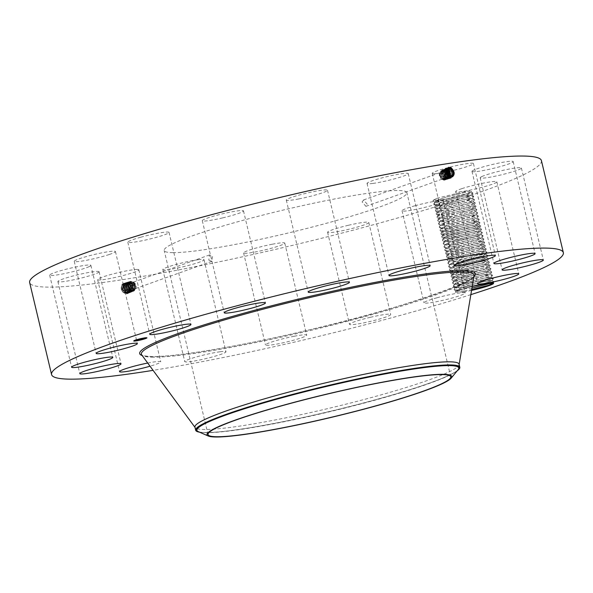 <?xml version="1.0" encoding="UTF-8"?>
<svg xmlns="http://www.w3.org/2000/svg" width="593" height="593" viewBox="0 0 593 593"><rect width="100%" height="100%" fill="white"/><g stroke="black" fill="none" stroke-linecap="round" stroke-linejoin="round"><path stroke-width="0.44" stroke-dasharray="2.96 2.22" d="M470.849 294.639A263.047 24.758 -13.4 0 1 153.076 370.351M541.424 160.621A263.047 24.758 -13.4 0 1 337.046 234.346A263.047 24.758 -13.4 0 1 48.115 287.116A263.047 24.758 -13.4 0 1 29.65 282.542M126.302 293.313L127.94 292.534C130.134 288.154 128.896 285.055 124.226 283.239L122.128 284.329C120.223 289.347 121.609 292.342 126.294 293.32L127.94 292.46L126.302 293.313L126.769 293.928L128.659 292.942C130.927 287.738 129.548 284.455 124.515 283.083L122.721 284.032C120.631 289.162 122.18 292.379 127.362 293.683L129.244 292.705C131.498 287.531 130.126 284.262 125.123 282.898L123.337 283.839C121.261 288.947 122.795 292.141 127.955 293.439L129.823 292.468C132.069 287.323 130.705 284.069 125.723 282.713L123.959 283.654C121.891 288.724 123.418 291.904 128.548 293.201L130.408 292.23C132.639 287.108 131.283 283.877 126.331 282.527L124.574 283.461C122.514 288.509 124.041 291.667 129.141 292.957L130.994 291.993C133.21 286.901 131.861 283.684 126.939 282.342L125.19 283.276C123.144 288.287 124.656 291.437 129.734 292.712L131.572 291.749C133.781 286.693 132.439 283.491 127.547 282.164L125.805 283.083C123.774 288.072 125.279 291.2 130.327 292.468L132.157 291.511C134.352 286.478 133.017 283.306 128.147 281.979L126.42 282.891C124.404 287.85 125.901 290.963 130.92 292.223L132.736 291.274C134.922 286.271 133.595 283.113 128.755 281.794L127.035 282.705C125.027 287.635 126.517 290.726 131.513 291.978L133.321 291.037C135.486 286.063 134.174 282.92 129.363 281.608L127.651 282.513C125.657 287.42 127.139 290.488 132.098 291.741L133.899 290.8C136.056 285.856 134.752 282.728 129.971 281.423L128.266 282.327C126.287 287.197 127.762 290.259 132.691 291.497L134.485 290.563C136.627 285.641 135.33 282.535 130.571 281.238L128.889 282.135C126.909 286.982 128.377 290.021 133.284 291.252L133.366 290.533L134.055 290.34A4.559 3.439 70.4 0 0 135.026 283.461A4.559 3.439 70.4 0 0 130.994 281.749A4.559 3.439 70.4 0 0 130.023 288.621A4.559 3.439 70.4 0 0 134.055 290.34M471.939 288.131L454.297 289.888L454.156 289.31L458.493 286.908L479.463 280.674L493.243 278.473L488.721 280.541L467.959 285.448L453.512 286.604L453.371 286.019L457.707 283.617L478.684 277.383L492.457 275.182L487.935 277.25L467.18 282.157L452.726 283.313L452.592 282.735L456.929 280.333L477.899 274.099L491.671 271.898L487.149 273.966L466.394 278.873L451.948 280.029L451.807 279.444L456.143 277.042L477.113 270.808L490.893 268.607L486.371 270.675L465.616 275.582L451.162 276.738L451.021 276.16L455.357 273.758L476.335 267.525L490.107 265.323L485.585 267.391L464.83 272.298L450.383 273.455L450.243 272.869L454.579 270.467L475.549 264.233L489.321 262.032L484.8 264.1L464.045 269.007L449.598 270.171L449.457 269.585L453.793 267.184L474.763 260.95L488.543 258.748L484.021 260.816L463.266 265.723L448.812 266.88L448.679 266.301L453.008 263.892L473.985 257.659L487.757 255.464L483.236 257.525L462.481 262.432L448.034 263.596L447.893 263.01L452.229 260.609L473.199 254.375L486.972 252.173L482.45 254.241L461.695 259.148L447.248 260.305L447.107 259.727L451.443 257.325L472.413 251.084L486.193 248.89L481.672 250.95L460.917 255.865L446.462 257.021L446.329 256.435L450.658 254.034L471.635 247.8L485.408 245.598L480.886 247.666L460.131 252.574L445.684 253.73L445.543 253.152L449.879 250.75L470.849 244.516L484.622 242.315L480.1 244.383L459.345 249.29L444.898 250.446L444.757 249.861L449.094 247.459L470.064 241.225L483.844 239.023L479.322 241.092L458.567 245.999L444.113 247.155L443.979 246.577L448.308 244.175L469.285 237.941L483.058 235.74L478.536 237.808L457.781 242.715L443.334 243.871L443.193 243.286L447.53 240.884L468.5 234.65L482.279 232.449L477.75 234.517L456.995 239.424L442.548 240.58L442.408 240.002L446.744 237.6L467.714 231.366L481.494 229.165L476.972 231.233L456.217 236.14L441.763 237.296L441.629 236.711L445.966 234.309L466.936 228.075L480.708 225.874L476.186 227.942L455.431 232.849L440.984 234.013L440.844 233.427L445.18 231.025L466.15 224.791L479.93 222.59L475.408 224.658L454.646 229.565L440.199 230.721L440.058 230.143L444.394 227.734L465.372 221.5L479.144 219.306L474.622 221.367L453.867 226.274L439.413 227.438L439.28 226.852L443.616 224.451L464.586 218.217L478.358 216.015L473.837 218.083L453.082 222.99L438.635 224.147L438.494 223.568L442.83 221.167L463.8 214.925L477.58 212.731L473.058 214.792L452.303 219.706L437.849 220.863L437.708 220.277L442.044 217.876L463.022 211.642L476.794 209.44L472.273 211.508L451.518 216.415L437.071 217.572L436.93 216.994L441.266 214.592L462.236 208.358L476.009 206.156L471.487 208.225L450.732 213.132L436.285 214.288L436.144 213.702L440.48 211.301L461.45 205.067L475.23 202.865L470.709 204.933L449.954 209.84L435.499 210.997L435.366 210.419L439.695 208.017L460.672 201.783L474.444 199.582L469.923 201.65L449.168 206.557L434.721 207.713L434.58 207.127L438.916 204.726L459.886 198.492L473.659 196.29L469.137 198.359L448.382 203.266L433.935 204.422L433.794 203.844L438.131 201.442L459.101 195.208L472.88 193.007L468.359 195.075L447.604 199.982L433.149 201.138L433.016 200.553L437.345 198.151L465.401 191.391A19.48 1.831 -13.4 0 1 471.561 191.465A19.48 1.831 -13.4 0 1 459.738 195.868A19.48 1.831 -13.4 0 1 441.355 199.974L459.701 196.135L467.106 193.97L471.079 191.917L465.579 192.288L446.203 197.113L464.89 192.384A18.665 1.757 -13.4 0 1 465.579 192.288M433.149 201.138L435.18 202.361L439.042 199.574L437.345 198.151L433.253 200.175L441.355 199.974M140.726 237.222A21.178 1.994 -13.4 0 1 169.027 232.397A21.178 1.994 -13.4 0 1 156.122 237.393A21.178 1.994 -13.4 0 1 127.821 242.218A21.178 1.994 -13.4 0 1 140.726 237.222M172.948 252.655A124.745 11.741 -13.4 0 1 164.187 250.491A124.745 11.741 -13.4 0 1 261.105 215.526A124.745 11.741 -13.4 0 1 398.125 190.501A124.745 11.741 -13.4 0 1 406.88 192.673A124.745 11.741 -13.4 0 1 309.961 227.63A124.745 11.741 -13.4 0 1 172.948 252.655M222.686 217.883A21.178 1.994 -13.4 0 1 202.287 220.692A21.178 1.994 -13.4 0 1 223.094 213.688A21.178 1.994 -13.4 0 1 243.493 210.878A21.178 1.994 -13.4 0 1 222.686 217.883M298.82 198.929A21.178 1.994 -13.4 0 1 286.293 200.049A21.178 1.994 -13.4 0 1 314.965 191.354A21.178 1.994 -13.4 0 1 327.499 190.234A21.178 1.994 -13.4 0 1 298.82 198.929M372.93 183.43A21.178 1.994 -13.4 0 1 367.045 183.437A21.178 1.994 -13.4 0 1 379.639 178.53A21.178 1.994 -13.4 0 1 402.358 173.616A21.178 1.994 -13.4 0 1 408.251 173.616A21.178 1.994 -13.4 0 1 395.65 178.523A21.178 1.994 -13.4 0 1 372.93 183.43M433.735 173.742A21.178 1.994 -13.4 0 1 432.245 173.371A21.178 1.994 -13.4 0 1 448.701 167.434A21.178 1.994 -13.4 0 1 471.969 163.186A21.178 1.994 -13.4 0 1 473.451 163.557A21.178 1.994 -13.4 0 1 456.995 169.494A21.178 1.994 -13.4 0 1 433.735 173.742M471.976 171.333A21.178 1.994 -13.4 0 1 492.457 164.469A21.178 1.994 -13.4 0 1 513.19 161.578A21.178 1.994 -13.4 0 1 513.197 161.644A21.178 1.994 -13.4 0 1 492.716 168.508A21.178 1.994 -13.4 0 1 471.984 171.399A21.178 1.994 -13.4 0 1 471.976 171.333M481.842 176.573A21.178 1.994 -13.4 0 1 504.695 169.969A21.178 1.994 -13.4 0 1 521.403 167.989A21.178 1.994 -13.4 0 1 519.757 169.227A21.178 1.994 -13.4 0 1 496.904 175.832A21.178 1.994 -13.4 0 1 480.197 177.811A21.178 1.994 -13.4 0 1 481.842 176.573M461.814 188.663A21.178 1.994 -13.4 0 1 484.007 182.992A21.178 1.994 -13.4 0 1 496.845 181.814A21.178 1.994 -13.4 0 1 490.67 184.779A21.178 1.994 -13.4 0 1 468.477 190.449A21.178 1.994 -13.4 0 1 455.639 191.628A21.178 1.994 -13.4 0 1 461.814 188.663M414.952 205.771A21.178 1.994 -13.4 0 1 443.253 200.945A21.178 1.994 -13.4 0 1 430.348 205.934A21.178 1.994 -13.4 0 1 402.047 210.76A21.178 1.994 -13.4 0 1 414.952 205.771M348.387 225.281A21.178 1.994 -13.4 0 1 368.787 222.464A21.178 1.994 -13.4 0 1 347.98 229.469A21.178 1.994 -13.4 0 1 327.581 232.286A21.178 1.994 -13.4 0 1 348.387 225.281M272.254 244.227A21.178 1.994 -13.4 0 1 284.781 243.108A21.178 1.994 -13.4 0 1 256.109 251.81A21.178 1.994 -13.4 0 1 243.575 252.922A21.178 1.994 -13.4 0 1 272.254 244.227M198.144 259.727A21.178 1.994 -13.4 0 1 204.029 259.727A21.178 1.994 -13.4 0 1 191.435 264.634A21.178 1.994 -13.4 0 1 168.716 269.541A21.178 1.994 -13.4 0 1 162.823 269.541A21.178 1.994 -13.4 0 1 175.424 264.634A21.178 1.994 -13.4 0 1 198.144 259.727M137.339 269.422A21.178 1.994 -13.4 0 1 138.821 269.785A21.178 1.994 -13.4 0 1 122.373 275.723A21.178 1.994 -13.4 0 1 99.105 279.97A21.178 1.994 -13.4 0 1 97.615 279.607A21.178 1.994 -13.4 0 1 114.071 273.669A21.178 1.994 -13.4 0 1 137.339 269.422M99.098 271.831A21.178 1.994 -13.4 0 1 78.617 278.688A21.178 1.994 -13.4 0 1 57.884 281.579A21.178 1.994 -13.4 0 1 57.877 281.512A21.178 1.994 -13.4 0 1 78.358 274.655A21.178 1.994 -13.4 0 1 99.09 271.764A21.178 1.994 -13.4 0 1 99.098 271.831M89.232 266.591A21.178 1.994 -13.4 0 1 66.379 273.188A21.178 1.994 -13.4 0 1 49.671 275.167A21.178 1.994 -13.4 0 1 51.309 273.929A21.178 1.994 -13.4 0 1 74.169 267.332A21.178 1.994 -13.4 0 1 90.877 265.353A21.178 1.994 -13.4 0 1 89.232 266.591M109.26 254.493A21.178 1.994 -13.4 0 1 87.067 260.171A21.178 1.994 -13.4 0 1 74.229 261.343A21.178 1.994 -13.4 0 1 80.403 258.378A21.178 1.994 -13.4 0 1 102.596 252.707A21.178 1.994 -13.4 0 1 115.435 251.528A21.178 1.994 -13.4 0 1 109.26 254.493M471.561 290.407A19.48 1.831 -13.4 0 1 463.281 292.008L463.385 291.074A18.665 1.757 -13.4 0 0 464.149 290.948L471.694 289.599M491.716 272.083L490.455 274.092L478.951 277.769L486.297 275.804L490.426 273.959L481.916 275.1L465.779 279.288L458.567 281.801L454.631 284.01L462.874 284.366L479.744 281.082L487.083 279.095L491.212 277.242L482.702 278.391L466.565 282.579L459.353 285.092L455.342 287.612L463.644 287.657L480.53 284.366L487.869 282.379L491.99 280.533L483.48 281.675L467.343 285.863L460.131 288.376L456.195 290.585L455.179 292.216L459.271 290.192L472.221 286.471M455.179 292.216L463.281 292.008M436.878 297.805A21.178 1.994 -13.4 0 1 465.179 292.979A21.178 1.994 -13.4 0 1 452.274 297.975A21.178 1.994 -13.4 0 1 423.973 302.801A21.178 1.994 -13.4 0 1 436.878 297.805M370.314 317.322A21.178 1.994 -13.4 0 1 390.713 314.505A21.178 1.994 -13.4 0 1 369.906 321.51A21.178 1.994 -13.4 0 1 349.507 324.319A21.178 1.994 -13.4 0 1 370.314 317.322M294.18 336.268A21.178 1.994 -13.4 0 1 306.707 335.149A21.178 1.994 -13.4 0 1 278.035 343.844A21.178 1.994 -13.4 0 1 265.501 344.963A21.178 1.994 -13.4 0 1 294.18 336.268M220.07 351.768A21.178 1.994 -13.4 0 1 225.955 351.768A21.178 1.994 -13.4 0 1 213.361 356.667A21.178 1.994 -13.4 0 1 190.642 361.582A21.178 1.994 -13.4 0 1 184.749 361.582A21.178 1.994 -13.4 0 1 197.35 356.675A21.178 1.994 -13.4 0 1 220.07 351.768M147.701 363.049A21.178 1.994 -13.4 0 1 159.265 361.456A21.178 1.994 -13.4 0 1 160.755 361.826A21.178 1.994 -13.4 0 1 150.022 366.2M124.226 283.239L122.106 284.225C120.001 289.377 121.558 292.616 126.769 293.928L126.872 293.083C122.373 291.956 121.016 289.169 122.818 284.736L124.367 283.914C128.711 285.107 129.897 287.961 127.925 292.468L127.94 292.534M465.401 191.391L464.89 192.384M362.13 201.924L363.62 199.945L367.356 204.385L365.903 206.342L362.13 201.924M208.788 260.075L211.775 261.357L212.516 256.235L209.492 254.968L208.788 260.075M447.137 169.072L446.44 169.079L446.551 168.227L447.389 168.805L447.144 167.982L447.626 168.597L447.737 167.745L448.212 168.353C444.735 170.702 444.935 173.653 448.812 177.196C444.95 173.645 444.75 170.702 448.226 168.345L448.33 167.5L448.805 168.108C445.306 170.473 445.506 173.445 449.405 177.011L451.317 177.3L451.184 178.13L448.983 177.796C444.491 173.667 444.276 170.235 448.33 167.5L450.428 167.863C454.742 172.044 454.787 175.521 450.576 178.315L448.39 177.982C443.92 173.875 443.705 170.465 447.737 167.745L449.828 168.108C454.112 172.259 454.164 175.721 449.976 178.5L447.789 178.167C443.349 174.083 443.134 170.695 447.144 167.982L449.227 168.345C453.482 172.481 453.534 175.921 449.368 178.678L447.196 178.352C442.778 174.298 442.563 170.917 446.551 168.227L448.619 168.59C452.859 172.696 452.904 176.121 448.76 178.864L446.603 178.537C442.215 174.505 442 171.147 445.958 168.471L448.019 168.835C452.229 172.911 452.274 176.321 448.152 179.049L446.01 178.723C441.644 174.713 441.429 171.377 445.365 168.716L447.411 169.072C451.599 173.134 451.644 176.521 447.552 179.234L445.417 178.916C441.073 174.92 440.858 171.607 444.772 168.961L446.811 169.316C450.969 173.349 451.014 176.721 446.944 179.42L444.824 179.101C440.503 175.135 440.288 171.829 444.187 169.198L446.203 169.554C450.346 173.571 450.391 176.922 446.336 179.605L444.224 179.286C439.932 175.343 439.717 172.059 443.594 169.442L445.602 169.798C449.716 173.786 449.761 177.122 445.728 179.79L443.631 179.471C439.361 175.55 439.146 172.289 443.001 169.687L444.995 170.035C449.086 174.008 449.131 177.322 445.121 179.976L443.038 179.657C438.79 175.758 438.583 172.519 442.408 169.932L444.394 170.28C448.456 174.223 448.501 177.522 444.52 180.161L442.422 179.145L445.21 179.271L447.278 176.595L447.359 175.217M448.612 167.315L451.036 167.626C455.365 171.822 455.417 175.32 451.184 178.13L450.732 177.477L451.392 177.292L448.827 177.196L450.717 177.485L450.576 178.315L450.124 177.663L451.095 177.322M487.327 283.424L493.257 283.098M136.086 340.708A6.79 0.637 166.6 0 0 136.101 340.708A6.79 0.637 166.6 0 0 145.27 338.47M146.842 337.758A6.79 0.637 166.6 0 0 146.901 337.639A6.79 0.637 166.6 0 0 144.492 337.714A6.79 0.637 166.6 0 0 137.406 339.3A6.79 0.637 166.6 0 0 133.692 340.782A6.79 0.637 166.6 0 0 133.803 340.864M134.055 340.901A6.79 0.637 166.6 0 0 134.448 340.893M122.833 284.729L124.367 283.914C128.725 285.107 129.911 287.953 127.94 292.46L128.659 292.942L128.503 292.23L126.887 293.075C122.388 291.949 121.031 289.169 122.833 284.736L122.128 284.329M445.069 176.64A3.395 2.565 -109.6 0 1 443.601 178.612A3.395 2.565 -109.6 0 1 440.807 177.611A3.395 2.565 -109.6 0 1 439.843 174.179A3.395 2.565 -109.6 0 1 441.318 172.215A3.395 2.565 -109.6 0 1 444.105 173.215A3.395 2.565 -109.6 0 1 445.069 176.64M134.804 283.973A3.395 2.565 70.4 0 0 131.802 282.698A3.395 2.565 70.4 0 0 131.075 287.813A3.395 2.565 70.4 0 0 134.077 289.087A3.395 2.565 70.4 0 0 134.804 283.973M456.195 290.585L463.385 291.074M457.707 283.617L459.405 285.04L455.543 287.827L464.593 287.494L480.523 284.344L487.802 282.372L492.042 280.578L483.977 281.549L467.343 285.841L460.183 288.324L456.321 291.119L464.149 290.948M459.078 364.191A135.767 12.779 -13.4 0 1 459.093 364.71A135.767 12.779 -13.4 0 1 351.012 402.899A135.767 12.779 -13.4 0 1 204.466 429.473A135.767 12.779 -13.4 0 1 195.156 427.583A135.767 12.779 -13.4 0 1 194.934 427.116M144.551 337.906A5.352 0.504 166.6 0 0 143.602 338.032A5.352 0.504 166.6 0 0 135.382 340.204L136.138 339.819L135.337 340.011M135.093 340.449A5.352 0.504 166.6 0 0 136.99 340.389A5.352 0.504 166.6 0 0 142.572 339.137A5.352 0.504 166.6 0 0 145.5 337.973M145.307 338.61L144.455 338.603L145.211 338.44M136.805 340.456L136.145 340.641L136.805 340.456M141.127 339.567L140.474 339.752L141.127 339.567M134.166 340.745L134.685 340.619M143.788 337.966L144.447 337.78L143.788 337.966M145.922 337.854L146.441 337.736M139.466 338.855L140.118 338.67L139.466 338.855M128.518 292.223L126.887 293.075L127.362 293.683L127.465 292.838C122.988 291.719 121.647 288.954 123.44 284.544L124.982 283.728C129.304 284.914 130.482 287.746 128.518 292.223L129.244 292.705L129.089 291.993L127.48 292.831C123.003 291.712 121.661 288.947 123.448 284.544L124.967 283.736C129.289 284.914 130.467 287.746 128.503 292.23M435.18 202.361L444.231 202.028L460.161 198.877L467.44 196.906L471.687 195.112L463.63 196.075L446.981 200.375L439.821 202.865L435.759 205.408L445.017 205.319L460.946 202.161L444.068 205.474L435.759 205.408M439.042 199.574L446.195 197.084L438.99 199.626L435.054 201.835L443.282 202.191L460.168 198.907L467.506 196.92L471.694 195.134L463.133 196.209L446.989 200.397L439.769 202.91L435.766 205.43M446.388 176.914A4.559 3.439 -109.6 0 1 444.409 179.56A4.559 3.439 -109.6 0 1 440.658 178.219A4.559 3.439 -109.6 0 1 439.361 173.608A4.559 3.439 -109.6 0 1 441.34 170.969A4.559 3.439 -109.6 0 1 445.084 172.311A4.559 3.439 -109.6 0 1 446.388 176.914M199.596 432.186A135.767 12.779 166.6 0 0 205.208 432.579A135.767 12.779 -13.4 0 0 217.846 431.978L218.254 431.941A135.286 12.735 166.6 0 0 303.171 417.494A135.286 12.735 166.6 0 0 440.443 379.016L440.443 379.016A135.286 12.735 166.6 0 0 457.559 370.388M457.203 370.818A135.767 12.779 166.6 0 1 440.821 378.86A135.767 12.779 166.6 0 1 303.067 417.479A135.767 12.779 -13.4 0 1 217.846 431.978M123.907 283.291L124.367 283.914L124.515 283.083L124.967 283.736L125.123 282.898L125.575 283.55C129.867 284.722 131.038 287.538 129.089 291.993L127.48 292.831L127.955 293.439L128.058 292.594C123.611 291.482 122.277 288.739 124.056 284.358L125.59 283.543C129.882 284.722 131.053 287.531 129.104 291.986L129.823 292.468L129.667 291.756L128.073 292.586C123.626 291.474 122.291 288.732 124.07 284.351L125.59 283.543L125.723 282.713L126.183 283.365C130.445 284.536 131.609 287.331 129.667 291.756L128.073 292.586L128.548 293.201L128.644 292.349C124.233 291.245 122.907 288.517 124.671 284.166L126.198 283.358C130.46 284.529 131.624 287.323 129.682 291.749L130.408 292.23L130.252 291.519L128.644 292.349C124.248 291.237 122.921 288.517 124.686 284.166L126.198 283.358L126.331 282.527L126.791 283.18C131.023 284.344 132.18 287.116 130.252 291.511M442.422 179.145A2.802 2.113 -109.6 0 0 444.52 180.161L447.204 176.625L447.27 175.083M441.34 170.969L444.046 170.969C446.099 172.267 446.981 174.216 446.692 176.81L444.409 179.56M446.307 172.378L444.565 170.784L442.408 169.932L439.962 173.393C439.761 175.958 440.747 177.863 442.897 179.123L444.72 179.397L445.121 179.976L447.937 175.928M129.504 282.579L128.889 282.135L128.985 282.765C127.673 284.566 127.74 286.612 129.2 288.917L132.862 290.711L134.774 289.688L133.366 290.533L129.711 288.732C128.258 286.426 128.184 284.381 129.504 282.579L130.971 281.801L134.426 283.676C135.79 286.011 135.76 288.102 134.344 289.933L132.78 290.74L129.126 288.939C127.665 286.641 127.599 284.588 128.918 282.787L130.386 282.016L133.84 283.884C135.204 286.219 135.174 288.309 133.751 290.14L132.195 290.955L128.54 289.154C127.08 286.849 127.006 284.796 128.325 283.002L129.793 282.224L133.255 284.091C134.611 286.434 134.581 288.517 133.166 290.355L131.602 291.163L127.947 289.362C126.494 287.056 126.42 285.011 127.74 283.209L129.23 282.424L132.684 284.299L133.432 289.162L132.595 290.555L131.031 291.371C126.739 290.325 125.449 287.672 127.147 283.402L128.622 282.624C132.758 283.728 133.885 286.456 132.009 290.792L130.438 291.615C126.124 290.563 124.819 287.887 126.531 283.595L127.999 282.809C132.165 283.928 133.306 286.671 131.416 291.037L129.845 291.86C125.486 290.8 124.174 288.109 125.901 283.788L127.406 282.987C131.616 284.143 132.758 286.901 130.845 291.274L129.237 292.104C124.864 291.037 123.544 288.324 125.286 283.98L126.798 283.172C131.038 284.336 132.195 287.116 130.267 291.511L128.659 292.342L129.281 292.171L128.659 292.342L129.141 292.957L129.237 292.104C124.864 291.007 123.544 288.294 125.301 283.973L126.798 283.172L126.939 282.342L127.391 282.994C131.602 284.151 132.75 286.908 130.831 291.274L129.252 292.104L129.867 291.934L129.252 292.104L129.734 292.712L129.83 291.867C125.501 290.8 124.189 288.109 125.916 283.788L127.406 282.987L127.547 282.164L127.999 282.809C132.18 283.921 133.321 286.664 131.431 291.03L129.83 291.867L130.467 291.682L129.83 291.867L130.327 292.468L130.423 291.623C126.109 290.563 124.804 287.894 126.517 283.595L128.014 282.809L128.147 281.979L128.607 282.624C132.743 283.736 133.877 286.463 131.994 290.8L130.423 291.623L131.053 291.437L130.423 291.623L130.92 292.223L131.016 291.378C126.724 290.333 125.434 287.672 127.132 283.41L128.607 282.624L128.755 281.794L132.662 284.306L133.432 289.162M130.994 281.749L130.504 281.92L130.971 281.801L130.571 281.238L130.453 281.986L133.907 283.862C135.263 286.197 135.234 288.287 133.818 290.118L132.254 290.933L128.592 289.132C127.132 286.834 127.058 284.781 128.377 282.987L129.837 282.209L133.292 284.077C134.648 286.419 134.618 288.502 133.203 290.34L131.639 291.148L127.977 289.354C126.517 287.049 126.45 285.003 127.762 283.202L129.23 282.424L129.363 281.608L129.793 282.224L129.326 282.342L129.971 281.423L130.386 282.016L129.919 282.127L130.453 281.986L128.985 282.765M134.774 289.688A2.802 2.113 70.4 0 1 133.284 291.252L132.862 290.711L133.366 290.585L132.78 290.74L132.691 291.497L132.254 290.933L132.743 290.807L132.195 290.955L132.098 291.741L131.639 291.148L132.135 291.022L131.602 291.163L131.513 291.978L131.031 291.371L131.646 291.2L131.016 291.378L132.58 290.563L132.736 291.274L132.009 290.792M459.405 285.04L466.558 282.55L483.191 278.258L491.263 277.287L487.016 279.088L463.822 284.203L454.549 284.299L458.619 281.749L465.772 279.266L482.405 274.974L490.455 274.092M446.292 172.222L444.631 170.762L442.904 170.458L440.48 173.208C440.288 175.765 441.274 177.678 443.431 178.938L445.247 179.205L447.885 175.884M446.284 171.384L443.001 169.687L440.547 173.186C440.354 175.743 441.333 177.655 443.49 178.916L445.306 179.19L445.728 179.79L445.862 178.99L448.456 176.18M447.626 177.574L449.887 177.767L447.633 177.566C443.809 174.068 443.608 171.155 447.04 168.835L447.033 168.835C443.601 171.162 443.794 174.068 447.619 177.574L447.789 178.167L448.219 177.381C444.379 173.86 444.179 170.925 447.633 168.59L447.626 168.597C444.172 170.932 444.365 173.86 448.219 177.381L451.088 177.329M449.405 177.011L448.983 177.796L448.827 177.196L448.39 177.982L448.234 177.381L450.109 177.67L449.976 178.5L449.516 177.848M141.823 338.974L143.995 338.195L139.674 339.159L141.801 338.974M142.187 338.981L139.273 339.27L142.342 338.722M140.03 339.285L137.976 339.774L140.511 339.366L139.755 339.826L141.653 339.033L139.985 339.1M140.215 339.693L140.178 339.315M140.141 339.715L140.148 339.278M139.822 339.811L140.133 339.292M140.148 339.737L139.992 339.344M140.497 339.626L139.696 339.485L140.43 339.396M139.392 339.937L138.903 339.693L139.385 339.53L137.68 339.848L138.68 339.493L137.517 339.893L139.281 339.559M138.332 340.048L139.325 339.685L138.288 339.856M474.444 199.582L472.413 198.359L468.292 200.204L460.946 202.191L472.443 198.485L464.415 199.367L447.759 203.658L440.606 206.149L436.537 208.692L445.795 208.603L461.725 205.452L469.004 203.481L473.251 201.687L465.194 202.65L448.545 206.95L441.392 209.433L437.323 211.983L446.581 211.886L462.51 208.736L469.789 206.772L474.037 204.97L465.979 205.941L449.331 210.233L442.17 212.724L438.108 215.266L447.367 215.177L463.296 212.027L446.418 215.341L438.19 214.985L442.119 212.776L449.338 210.263L465.483 206.067L473.985 204.926L469.856 206.779L462.518 208.766L445.632 212.049L437.404 211.694L441.34 209.485L448.553 206.972L464.697 202.784L473.199 201.642L469.07 203.488L461.732 205.474L444.846 208.766L436.537 208.692M472.413 198.359L463.911 199.5L447.767 203.688L440.555 206.201L436.544 208.721M443.49 178.916L443.631 179.471L444.038 178.715C441.881 177.455 440.903 175.55 441.096 172.993L443.03 170.361L441.133 172.978C440.94 175.535 441.918 177.448 444.075 178.708L445.899 178.975L446.336 179.605L446.47 178.775L448.842 176.692M446.292 171.318L443.497 170.25L443.594 169.442L444.061 170.043L443.594 170.161L444.083 170.035L441.726 172.763L443.23 177.47L441.703 172.771L444.061 170.043L446.381 170.71M444.038 178.715L445.862 178.99L448.427 176.188M457.833 278.465L453.979 281.252L463.029 280.919L478.951 277.769L462.08 281.082L453.853 280.726L457.781 278.517L465.001 276.004L481.138 271.816L489.648 270.675L485.519 272.521L478.18 274.507L461.295 277.791L453.067 277.435L457.003 275.226L464.215 272.713L457.055 275.182L452.985 277.724L462.243 277.635L478.173 274.477L485.452 272.513L489.699 270.712L481.627 271.683L464.994 275.975L457.833 278.465M125.286 283.98L124.574 283.461L124.686 284.166L123.959 283.654L124.07 284.351M443.23 177.47L444.654 178.5L446.47 178.775M446.381 170.688L444.083 170.035L444.187 169.198L444.661 169.813L444.083 169.969L444.676 169.806C441.318 172.044 441.511 174.876 445.247 178.315L447.456 178.5L449.264 176.936L447.092 178.589L447.552 179.234L447.685 178.404L449.664 177.107L447.7 178.404L448.152 179.049L448.293 178.219L450.05 177.225L448.293 178.219L448.76 178.864L448.894 178.041L450.413 177.3L448.894 178.041L449.368 178.678L449.501 177.856M447.04 177.752L448.908 178.033L447.026 177.759C443.223 174.275 443.03 171.384 446.44 169.079L446.455 169.079C443.045 171.384 443.238 174.275 447.04 177.752L447.196 178.352L447.619 177.574M130.267 291.511L130.994 291.993L130.831 291.274L131.572 291.749L131.416 291.037M444.654 178.5L444.224 179.286L444.075 178.708M442.83 176.973L444.661 178.5L446.485 178.767L448.849 176.699M446.41 170.109L446.811 169.316L446.996 169.88L445.254 169.568L444.772 168.961L444.676 169.806L446.529 170.176L444.661 169.813C441.333 172.037 441.526 174.876 445.261 178.315L447.092 178.589L446.944 179.42L446.485 178.767M132.595 290.555L133.321 291.037L133.166 290.355M133.573 288.583L132.58 290.563M447.144 169.064L445.958 168.471L445.862 169.316L445.269 169.479L445.847 169.324C442.46 171.614 442.652 174.49 446.433 177.944L448.293 178.219L446.447 177.937L446.603 178.537L447.026 177.759M125.301 283.973L125.19 283.276L125.901 283.788L125.805 283.083L126.517 283.595L126.42 282.891L127.132 283.41M484.666 269.222L488.914 267.428L480.841 268.399L464.208 272.691L480.352 268.525L488.862 267.384L484.733 269.237L477.395 271.223L460.509 274.507L452.207 274.463L461.473 274.344L484.666 269.222M470.575 210.055L474.815 208.262L466.765 209.225L450.109 213.524L442.956 216.008L438.887 218.558L448.145 218.461L464.074 215.311L471.353 213.347L475.601 211.545L467.543 212.516L450.895 216.808L443.742 219.299L439.672 221.841L448.931 221.752L464.86 218.602L476.364 214.918L468.314 215.8L451.681 220.099L467.833 215.934L476.335 214.792L472.206 216.638L464.868 218.624L447.982 221.915L439.754 221.56L443.69 219.351L450.902 216.838L467.047 212.642L475.549 211.501L471.42 213.354L464.082 215.341L447.196 218.624L438.894 218.58L442.904 216.06L450.117 213.547L466.261 209.359L474.763 208.217L470.634 210.063L463.296 212.049L470.575 210.055L471.487 208.225L469.856 206.779M446.433 177.944L446.01 178.723L445.854 178.122L447.7 178.404M445.854 178.122C442.096 174.661 441.904 171.807 445.269 169.561L447.011 169.872L447.411 169.072L447.604 169.635L445.847 169.324L445.365 168.716L445.269 169.561L444.668 169.731L445.269 169.561C441.889 171.814 442.081 174.668 445.84 178.13L447.685 178.404M446.914 169.376L445.862 169.316C442.474 171.614 442.667 174.483 446.447 177.937M456.269 271.89L452.207 274.463L456.217 271.942L463.43 269.43L479.567 265.241L488.076 264.1L483.947 265.946L476.609 267.932L459.731 271.216L451.503 270.868L455.431 268.651L462.651 266.146L478.788 261.95L487.298 260.809L483.169 262.662L475.831 264.648L458.945 267.932L450.636 267.858L459.894 267.769L475.823 264.619L483.102 262.647L487.35 260.853L479.292 261.817L462.644 266.116L455.483 268.607L451.421 271.149L460.679 271.06L483.888 265.938L488.128 264.137L480.056 265.108L463.422 269.4L456.269 271.89M445.84 178.13L445.417 178.916L445.261 178.315M449.457 269.585L450.717 267.576L454.653 265.368L461.865 262.855L478.01 258.667L486.571 257.592L478.492 258.533L461.858 262.825L454.705 265.316L450.636 267.858M444.52 222.583L440.666 225.37L449.716 225.036L465.638 221.886L472.925 219.921L477.165 218.12L469.115 219.084L452.459 223.383L445.306 225.874L441.444 228.661L450.495 228.327L466.424 225.177L449.546 228.483L441.244 228.446L445.254 225.926L452.466 223.413L468.611 219.217L477.172 218.15L472.984 219.929L465.646 221.915L448.768 225.199L440.466 225.155L444.468 222.634L451.688 220.122L444.52 222.583L442.83 221.167L443.69 219.351M486.571 257.592L482.383 259.371L475.045 261.357L458.159 264.641L449.857 264.604L459.108 264.485L475.037 261.335L482.317 259.363L486.564 257.562M453.867 262.084L461.08 259.571L477.217 255.383L485.786 254.308L477.728 255.242L461.072 259.541L453.919 262.032L449.85 264.574L453.867 262.084M485.786 254.308L481.605 256.087L474.259 258.074L457.381 261.357L449.071 261.291L458.33 261.194L474.259 258.044L481.538 256.08L485.778 254.278M473.703 223.205L477.951 221.404L469.893 222.375L453.245 226.667L446.092 229.157L442.022 231.7L451.28 231.611L467.21 228.461L474.489 226.489L478.677 224.651L470.182 225.792L454.038 229.988L446.818 232.493L442.889 234.709L451.117 235.058L467.996 231.774L475.334 229.787L479.463 227.942L470.961 229.083L454.816 233.271L447.604 235.784L443.668 237.993L451.896 238.349L468.781 235.065L452.844 238.186L443.586 238.275L447.656 235.732L454.809 233.242L471.457 228.95L479.515 227.979L475.267 229.78L467.988 231.744L452.066 234.902L442.808 234.991L446.87 232.449L454.03 229.958L470.664 225.666L478.736 224.695L474.556 226.504L467.217 228.49L450.332 231.774L442.104 231.418L446.04 229.209L453.252 226.696L469.397 222.508L477.899 221.367L473.77 223.213L466.432 225.199L473.703 223.205L474.622 221.367L472.984 219.929M447.893 263.01L449.153 261.002L453.082 258.793L460.301 256.28L476.446 252.092L485.007 251.017L476.928 251.958L460.294 256.258L453.134 258.741L449.071 261.291M485.007 251.017L480.819 252.796L473.481 254.782L480.753 252.788L485 250.987M447.107 259.727L448.367 257.718L452.303 255.509L459.516 252.996L475.653 248.808L484.222 247.733L476.157 248.675L459.508 252.966L452.355 255.457L448.286 257.999L457.544 257.911L473.473 254.76L456.595 258.074L448.286 257.999M484.222 247.733L480.034 249.512L472.695 251.499L455.809 254.782L447.507 254.738L456.766 254.619L472.688 251.469L479.967 249.505L484.214 247.704M451.518 252.218L458.73 249.705L451.57 252.166L447.5 254.716L451.518 252.218M479.255 246.221L471.909 248.208L455.031 251.499L446.722 251.425L455.98 251.336L471.909 248.185L479.188 246.214L483.377 244.375L474.874 245.517L458.73 249.705L475.378 245.383L483.428 244.42L479.255 246.221M480.308 231.292L476.12 233.079L468.781 235.065L476.053 233.064L480.3 231.27L472.243 232.234L455.594 236.533L448.441 239.023L444.372 241.566L452.681 241.633L469.567 238.349L476.905 236.362L481.027 234.517L472.517 235.658L456.38 239.846L473.029 235.525L481.079 234.554L476.839 236.355L453.63 241.477L444.58 241.811L444.454 241.277L448.39 239.068L455.602 236.555L471.746 232.367L480.3 231.27M445.543 253.152L446.803 251.143L450.739 248.934L457.952 246.421L474.096 242.226L482.658 241.158L474.578 242.1L457.944 246.391L450.791 248.882L446.722 251.425M482.658 241.158L478.469 242.937L471.131 244.924L478.403 242.93L482.65 241.129M444.757 249.861L446.018 247.852L449.954 245.643L457.166 243.13L473.303 238.942L481.872 237.867L473.792 238.816L457.159 243.108L450.005 245.591L445.936 248.141L455.194 248.044L471.124 244.894L454.245 248.208L445.936 248.141M443.979 246.577L445.232 244.568L449.168 242.359L456.38 239.846L449.22 242.307L445.158 244.85L454.416 244.761L470.338 241.61L477.617 239.639L481.864 237.845M445.232 244.568L453.467 244.924L470.345 241.633L477.684 239.646L481.872 237.867M459.271 290.192L480.248 283.958L494.021 281.757L492.012 282.972M473.896 276.494A172.489 16.233 -13.4 0 1 328.67 325.164A172.489 16.233 -13.4 0 1 151.778 356.593A172.489 16.233 -13.4 0 1 142.172 355.518M153.365 357.186A170.984 16.093 -13.4 0 1 141.645 354.799C141.875 354.295 139.281 355.933 152.171 356.541C176.306 357.053 242.055 345.912 309.576 329.797C399.4 309.62 479.885 279.644 474.044 275.612A170.984 16.093 -13.4 0 1 337.928 323.711A170.984 16.093 -13.4 0 1 153.365 357.186M124.056 284.358L123.337 283.839L123.448 284.544L122.721 284.032L122.833 284.736M199.085 431.963A135.286 12.735 166.6 0 0 218.254 431.941C207.305 432.823 200.649 432.712 198.27 431.608A134.589 12.668 166.6 0 0 303.371 417.702A134.589 12.668 166.6 0 0 458.122 369.698C456.499 371.759 450.606 374.865 440.443 379.016L440.821 378.86M448.219 169.39L449.227 168.345L449.412 168.909L449.828 168.108L450.02 168.671L450.428 167.863L450.621 168.427M444.631 170.762L444.995 170.035L445.173 170.569M442.897 179.123L443.038 179.657L443.431 178.938M444.046 170.969L444.394 170.28L444.565 170.784M134.344 289.933L134.485 290.563L133.818 290.118M128.918 282.787L128.266 282.327L128.377 282.987M133.751 290.14L133.899 290.8L133.203 290.34M445.224 170.554L445.602 169.798L445.788 170.347M128.325 283.002L127.035 282.705L127.147 283.402M445.81 170.339L446.203 169.554L446.396 170.117M444.668 178.5L444.824 179.101L445.247 178.315M447.619 169.628L448.019 168.835L448.204 169.398M131.994 290.8L132.157 291.511L131.431 291.03M467.106 193.97L468.359 195.075L467.44 196.906M438.99 199.626L438.131 201.442L439.821 202.865M469.137 198.359L468.225 200.197M439.769 202.91L438.916 204.726L440.606 206.149M440.555 206.201L439.695 208.017L441.392 209.433M442.119 212.776L441.266 214.592L442.956 216.008M442.904 216.06L442.044 217.876L443.742 219.299M444.468 222.634L443.616 224.451L445.306 225.874M445.254 225.926L444.394 227.734L446.092 229.157M474.556 226.504L476.186 227.942M448.308 244.175L450.005 245.591M480.886 247.666L479.967 249.505M450.658 254.034L452.355 255.457M482.383 259.371L484.021 260.816M471.561 191.465L471.139 192.154M169.027 232.397L190.953 324.438M127.821 242.218L149.747 334.259M208.047 434.565L164.187 250.491M450.739 376.748L406.88 192.673M202.287 220.692L224.213 312.733M243.493 210.878L265.419 302.912M286.293 200.049L308.219 292.09M327.499 190.234L349.425 282.275M367.045 183.437L388.971 275.471M408.251 173.616L430.177 265.657M432.245 173.371L454.179 265.412M473.451 163.557L495.385 255.598M513.19 161.578L535.116 253.619M471.984 171.399L493.91 263.433M521.403 167.989L543.329 260.031M480.197 177.811L502.123 269.845M496.845 181.814L518.771 273.855M455.639 191.628L477.565 283.669M443.253 200.945L465.179 292.979M402.047 210.76L423.973 302.801M368.787 222.464L390.713 314.505M327.581 232.286L349.507 324.319M284.781 243.108L306.707 335.149M243.575 252.922L265.501 344.963M204.029 259.727L225.955 351.768M162.823 269.541L184.749 361.582M138.821 269.785L160.755 361.826M97.615 279.607L119.549 371.641M57.884 281.579L79.81 373.62M99.09 271.764L121.016 363.805M49.671 275.167L71.597 367.208M90.877 265.353L112.803 357.394M74.229 261.343L96.155 353.384M115.435 251.528L137.361 343.569M365.903 206.342L443.601 178.612M363.62 199.945L441.318 172.215M209.492 254.968L131.802 282.698M211.775 261.357L134.077 289.087M433.016 200.553L433.253 200.175M472.925 193.192L471.665 195.201M472.88 193.007L471.079 191.917M433.935 204.422L435.966 205.652M433.794 203.844L435.054 201.835M473.703 196.476L472.443 198.485M473.659 196.29L471.635 195.067M434.721 207.713L436.745 208.936M434.58 207.127L435.84 205.119M474.489 199.767L473.229 201.776M435.499 210.997L437.53 212.227M435.366 210.419L436.618 208.41M475.275 203.051L474.015 205.059M475.23 202.865L473.199 201.642M436.285 214.288L438.316 215.511M436.144 213.702L437.404 211.694M476.053 206.342L474.793 208.343M476.009 206.156L473.985 204.926M437.071 217.572L439.094 218.802M436.93 216.994L438.19 214.985M476.839 209.625L475.579 211.634M476.794 209.44L474.763 208.217M437.849 220.863L439.88 222.086M437.708 220.277L438.968 218.268M477.624 212.909L476.364 214.918M477.58 212.731L475.549 211.501M438.635 224.147L440.666 225.37M438.494 223.568L439.754 221.56M478.403 216.2L477.143 218.209M478.358 216.015L476.335 214.792M439.413 227.438L441.444 228.661M439.28 226.852L440.54 224.843M479.188 219.484L477.928 221.493M479.144 219.306L477.113 218.076M440.199 230.721L442.23 231.945M440.058 230.143L441.318 228.135M479.967 222.775L478.714 224.784M479.93 222.59L477.899 221.367M440.984 234.013L443.008 235.236M440.844 233.427L442.104 231.418M480.753 226.059L479.492 228.068M480.708 225.874L478.677 224.651M441.763 237.296L443.794 238.519M441.629 236.711L442.889 234.709M481.538 229.35L480.278 231.359M481.494 229.165L479.463 227.942M442.548 240.58L444.58 241.811M442.408 240.002L443.668 237.993M482.317 232.634L481.064 234.643M482.279 232.449L480.248 231.226M443.334 243.871L445.358 245.094M443.193 243.286L444.454 241.277M483.102 235.925L481.842 237.934M483.058 235.74L481.027 234.517M444.113 247.155L446.144 248.385M483.888 239.209L482.628 241.218M483.844 239.023L481.812 237.8M444.898 250.446L446.929 251.669M484.666 242.5L483.414 244.501M484.622 242.315L482.598 241.084M445.684 253.73L447.708 254.96M485.452 245.784L484.192 247.792M485.408 245.598L483.377 244.375M446.462 257.021L448.493 258.244M446.329 256.435L447.582 254.427M486.238 249.067L484.978 251.076M486.193 248.89L484.162 247.659M447.248 260.305L449.279 261.528M487.016 252.359L485.756 254.367M486.972 252.173L484.948 250.95M448.034 263.596L450.057 264.819M487.802 255.642L486.542 257.651M487.757 255.464L485.726 254.234M448.812 266.88L450.843 268.103M448.679 266.301L449.931 264.293M488.588 258.933L487.327 260.942M488.543 258.748L486.512 257.525M449.598 270.171L451.629 271.394M489.366 262.217L488.106 264.226M489.321 262.032L487.298 260.809M450.383 273.455L452.407 274.678M450.243 272.869L451.503 270.868M490.152 265.508L488.891 267.517M490.107 265.323L488.076 264.1M451.162 276.738L453.193 277.969M451.021 276.16L452.281 274.151M490.937 268.792L489.677 270.801M490.893 268.607L488.862 267.384M451.948 280.029L453.979 281.252M451.807 279.444L453.067 277.435M491.671 271.898L489.648 270.675M452.726 283.313L454.757 284.544M452.592 282.735L453.853 280.726M492.501 275.367L491.241 277.376M492.457 275.182L490.426 273.959M453.512 286.604L455.543 287.827M453.371 286.019L454.631 284.01M493.28 278.658L492.027 280.659M493.243 278.473L491.212 277.242M454.297 289.888L456.321 291.119M454.156 289.31L455.417 287.301M494.065 281.942L493.235 283.269M494.021 281.757L491.99 280.533"/><path stroke-width="0.89" d="M153.076 370.351A263.047 24.758 -13.4 0 1 70.041 379.157A263.047 24.758 -13.4 0 1 51.576 374.583A263.047 24.758 -13.4 0 1 255.954 300.859A263.047 24.758 -13.4 0 1 544.885 248.082A263.047 24.758 -13.4 0 1 563.35 252.655A263.047 24.758 -13.4 0 1 470.849 294.639M51.576 374.583L29.65 282.542A263.047 24.758 -13.4 0 1 234.027 208.818A263.047 24.758 -13.4 0 1 522.959 156.041A263.047 24.758 -13.4 0 1 541.424 160.621L563.35 252.655M451.317 177.3L449.435 177.062C445.387 173.66 445.113 170.413 448.612 167.315L451.065 167.708C455.142 171.814 455.224 175.009 451.317 177.3M472.221 286.471L487.327 283.424A19.48 1.831 -13.4 0 1 493.413 283.165A19.48 1.831 -13.4 0 1 481.664 287.909A19.48 1.831 -13.4 0 1 471.561 290.407M162.652 329.263A21.178 1.994 -13.4 0 1 190.953 324.438A21.178 1.994 -13.4 0 1 178.048 329.434A21.178 1.994 -13.4 0 1 149.747 334.259A21.178 1.994 -13.4 0 1 162.652 329.263M244.612 309.917A21.178 1.994 -13.4 0 1 224.213 312.733A21.178 1.994 -13.4 0 1 245.02 305.729A21.178 1.994 -13.4 0 1 265.419 302.912A21.178 1.994 -13.4 0 1 244.612 309.917M320.746 290.97A21.178 1.994 -13.4 0 1 308.219 292.09A21.178 1.994 -13.4 0 1 336.891 283.395A21.178 1.994 -13.4 0 1 349.425 282.275A21.178 1.994 -13.4 0 1 320.746 290.97M394.856 275.471A21.178 1.994 -13.4 0 1 388.971 275.471A21.178 1.994 -13.4 0 1 401.565 270.564A21.178 1.994 -13.4 0 1 424.284 265.657A21.178 1.994 -13.4 0 1 430.177 265.657A21.178 1.994 -13.4 0 1 417.576 270.564A21.178 1.994 -13.4 0 1 394.856 275.471M455.661 265.783A21.178 1.994 -13.4 0 1 454.179 265.412A21.178 1.994 -13.4 0 1 470.627 259.475A21.178 1.994 -13.4 0 1 493.895 255.227A21.178 1.994 -13.4 0 1 495.385 255.598A21.178 1.994 -13.4 0 1 478.929 261.528A21.178 1.994 -13.4 0 1 455.661 265.783M493.902 263.374A21.178 1.994 -13.4 0 1 514.383 256.51A21.178 1.994 -13.4 0 1 535.116 253.619A21.178 1.994 -13.4 0 1 535.123 253.685A21.178 1.994 -13.4 0 1 514.642 260.542A21.178 1.994 -13.4 0 1 493.91 263.433A21.178 1.994 -13.4 0 1 493.902 263.374M503.768 268.614A21.178 1.994 -13.4 0 1 526.621 262.01A21.178 1.994 -13.4 0 1 543.329 260.031A21.178 1.994 -13.4 0 1 541.691 261.268A21.178 1.994 -13.4 0 1 518.831 267.866A21.178 1.994 -13.4 0 1 502.123 269.845A21.178 1.994 -13.4 0 1 503.768 268.614M483.74 280.704A21.178 1.994 -13.4 0 1 505.933 275.033A21.178 1.994 -13.4 0 1 518.771 273.855A21.178 1.994 -13.4 0 1 512.597 276.82A21.178 1.994 -13.4 0 1 490.404 282.49A21.178 1.994 -13.4 0 1 477.565 283.669A21.178 1.994 -13.4 0 1 483.74 280.704M150.022 366.2A21.178 1.994 -13.4 0 1 121.031 372.011A21.178 1.994 -13.4 0 1 119.549 371.641A21.178 1.994 -13.4 0 1 147.701 363.049M121.024 363.865A21.178 1.994 -13.4 0 1 100.543 370.729A21.178 1.994 -13.4 0 1 79.81 373.62A21.178 1.994 -13.4 0 1 79.803 373.553A21.178 1.994 -13.4 0 1 100.284 366.696A21.178 1.994 -13.4 0 1 121.016 363.805A21.178 1.994 -13.4 0 1 121.024 363.865M111.158 358.624A21.178 1.994 -13.4 0 1 88.305 365.229A21.178 1.994 -13.4 0 1 71.597 367.208A21.178 1.994 -13.4 0 1 73.243 365.97A21.178 1.994 -13.4 0 1 96.096 359.365A21.178 1.994 -13.4 0 1 112.803 357.394A21.178 1.994 -13.4 0 1 111.158 358.624M131.186 346.534A21.178 1.994 -13.4 0 1 108.993 352.205A21.178 1.994 -13.4 0 1 96.155 353.384A21.178 1.994 -13.4 0 1 102.33 350.419A21.178 1.994 -13.4 0 1 124.523 344.748A21.178 1.994 -13.4 0 1 137.361 343.569A21.178 1.994 -13.4 0 1 131.186 346.534M144.536 337.914A6.79 0.637 -13.4 0 1 146.945 337.832A6.79 0.637 -13.4 0 1 143.232 339.315A6.79 0.637 -13.4 0 1 136.153 340.901A6.79 0.637 -13.4 0 1 133.736 340.982A6.79 0.637 -13.4 0 1 137.457 339.5A6.79 0.637 -13.4 0 1 144.536 337.914A5.352 0.504 166.6 0 1 145.5 337.973L145.544 338.166A5.352 0.504 -13.4 0 1 142.617 339.337A5.352 0.504 -13.4 0 1 137.042 340.59A5.352 0.504 -13.4 0 1 135.137 340.649A5.352 0.504 -13.4 0 1 138.065 339.478A5.352 0.504 -13.4 0 1 143.647 338.225A5.352 0.504 -13.4 0 1 145.544 338.166M216.801 436.737A124.745 11.741 -13.4 0 1 208.047 434.565A124.745 11.741 -13.4 0 1 304.965 399.608A124.745 11.741 -13.4 0 1 441.978 374.576A124.745 11.741 -13.4 0 1 450.739 376.748A124.745 11.741 -13.4 0 1 353.821 411.712A124.745 11.741 -13.4 0 1 216.801 436.737M448.923 167.256L448.819 168.101L448.212 168.271L450.621 168.427C454.342 172.044 454.371 175.061 450.717 177.485C454.386 175.061 454.357 172.037 450.636 168.427L448.819 168.101C445.321 170.473 445.521 173.438 449.42 177.011L450.754 177.329L449.427 168.909L447.626 168.597L449.427 168.909L449.828 168.108M493.257 283.098L488.802 285.226L471.694 289.599M145.27 338.47A6.79 0.637 166.6 0 0 146.842 337.758M134.448 340.893A6.79 0.637 166.6 0 0 136.086 340.708M306.522 423.009A125.812 11.838 166.6 0 0 451.184 378.141A125.812 11.838 166.6 0 0 352.264 388.304A125.812 11.838 166.6 0 0 208.276 436.011A125.812 11.838 166.6 0 0 306.522 423.009M195.675 430.221L194.934 427.116A135.767 12.779 -13.4 0 1 300.421 389.06A135.767 12.779 -13.4 0 1 449.546 361.826A135.767 12.779 -13.4 0 1 459.078 364.191L459.82 367.297A135.767 12.779 166.6 0 0 450.287 364.932A135.767 12.779 -13.4 0 0 352.427 380.031A135.767 12.779 166.6 0 0 195.675 430.221A135.767 12.779 166.6 0 0 199.596 432.186M135.337 340.011L136.182 340.019L135.382 340.204A5.352 0.504 166.6 0 0 135.093 340.449L135.137 340.649M145.211 338.44L144.507 338.796L145.307 338.61M134.685 340.619L134.166 340.745M451.095 177.322L452.837 172.971L450.028 168.664L447.923 168.412M457.203 370.818A135.767 12.779 166.6 0 0 459.82 367.297M136.338 340.834L136.998 340.649L136.338 340.834M140.667 339.945L141.319 339.759L140.667 339.945M134.211 340.945L134.87 340.753L134.211 340.945M144.344 337.98L143.691 338.166L144.344 337.98M146.471 337.869L145.819 338.062L146.471 337.869M140.022 338.87L139.37 339.055L140.022 338.87M451.088 177.329L452.822 172.971L450.02 168.671L447.915 168.412M141.868 339.174L139.726 339.359L144.04 338.395L141.853 339.174M142.261 338.966L139.318 339.463L142.253 338.959M141.697 339.233L138.021 339.974L141.697 339.233M139.296 339.9L138.332 340.048L139.296 339.893M138.947 339.893L137.561 340.093L138.947 339.893M447.359 175.217L446.292 172.222M447.27 175.083L446.307 172.378M447.885 175.884L446.284 171.384M447.937 175.928L446.292 171.318M450.754 177.329L449.412 168.909M448.39 176.358L448.427 176.188C448.723 173.593 447.841 171.651 445.788 170.347M448.412 176.373L448.456 176.18C448.745 173.586 447.863 171.636 445.81 170.339M448.812 169.153L450.406 177.3L448.827 169.146L447.033 168.835L448.812 169.153L449.227 168.345M448.842 176.692L446.522 170.184L448.849 176.699M448.219 169.39L450.05 177.225L448.204 169.398L446.44 169.079L448.219 169.39L448.619 168.59M447.604 169.635L449.664 177.107L447.619 169.628L446.914 169.383L447.604 169.635L448.019 168.835M447.011 169.872L449.272 176.936L446.707 169.746L447.411 169.072M492.012 282.972L471.939 288.131M142.172 355.518A172.489 16.233 -13.4 0 1 261.313 308.471A172.489 16.233 -13.4 0 1 463.148 270.645A172.489 16.233 -13.4 0 1 473.896 276.494M195.156 427.583L141.645 354.799A170.984 16.093 -13.4 0 1 270.979 307.122A170.984 16.093 -13.4 0 1 462.021 271.987A170.984 16.093 -13.4 0 1 474.044 275.612L459.093 364.71M450.636 168.427L451.036 167.626M451.184 378.141L458.122 369.698A134.589 12.668 166.6 0 0 352.301 380.573A134.589 12.668 166.6 0 0 198.27 431.608L208.276 436.011M457.559 370.388A135.286 12.735 166.6 0 0 352.361 380.18A135.286 12.735 166.6 0 0 199.085 431.963M450.028 168.664L450.428 167.863"/></g></svg>

